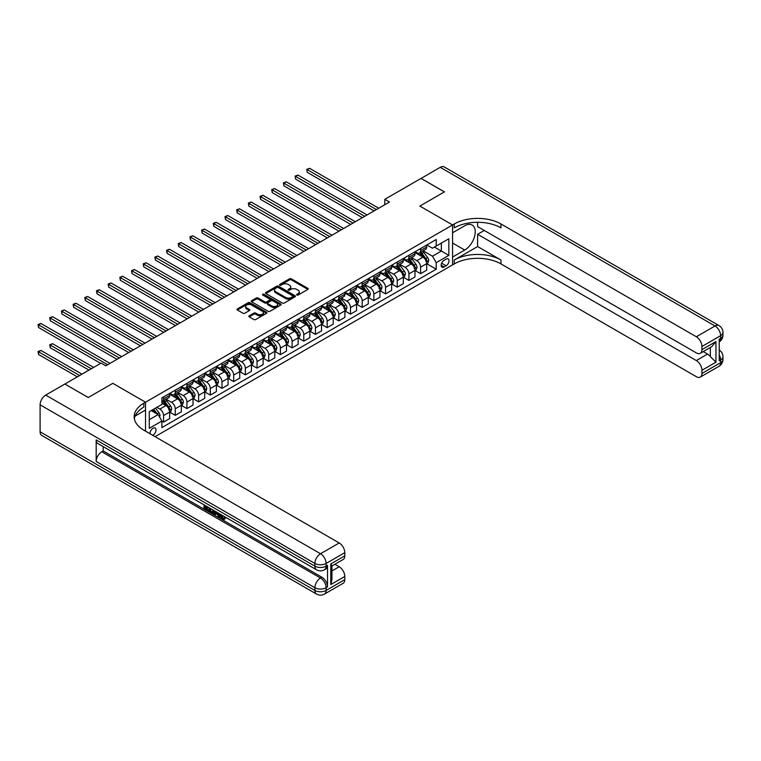 <?xml version="1.0" encoding="UTF-8"?>
<svg xmlns="http://www.w3.org/2000/svg" width="761" height="761" viewBox="0 0 761 761"><rect width="100%" height="100%" fill="white"/><g stroke="black" fill="none" stroke-linecap="round" stroke-linejoin="round"><path stroke-width="1.14" d="M296.838 295.04A0.904 0.523 0 0 0 298.122 295.04L307.863 289.408A1.294 0.751 0 0 0 308.243 288.885A1.294 0.751 0 0 0 307.863 288.352L291.349 278.821A1.294 0.751 0 0 0 289.522 278.821L279.772 284.443A0.904 0.523 0 0 0 281.056 285.185L282.321 284.462A4.147 2.397 0 0 1 288.191 284.462L289.56 285.251A4.147 2.397 0 0 1 290.778 286.954A4.147 2.397 0 0 1 289.56 288.647L288.305 289.37A0.904 0.523 0 0 0 289.589 290.112L290.845 289.389A4.147 2.397 0 0 1 296.723 289.389L298.093 290.179A4.147 2.397 0 0 1 299.311 291.872A4.147 2.397 0 0 1 298.093 293.575L296.838 294.298A0.904 0.523 0 0 0 296.838 295.04L296.838 294.298M152.714 435.292A4.233 2.445 120 0 0 153.009 435.14A4.233 2.445 120 0 0 155.777 431.411A4.233 2.445 120 0 0 155.13 428.024A4.233 2.445 120 0 0 153.009 428.234A4.233 2.445 120 0 0 150.041 433.741M249.247 315.786A1.294 0.751 0 0 0 248.866 316.319A1.294 0.751 0 0 0 249.247 316.852L253.879 319.525A1.294 0.751 0 0 0 255.715 319.525L266.54 313.275A1.294 0.751 0 0 0 266.921 312.742A1.294 0.751 0 0 0 266.54 312.219L250.027 302.678A1.294 0.751 0 0 0 248.191 302.678L237.365 308.928A1.294 0.751 0 0 0 236.985 309.461A1.294 0.751 0 0 0 237.365 309.993L242.959 313.218A1.294 0.751 0 0 0 244.795 313.218L249.427 310.545A1.294 0.751 0 0 0 249.808 310.012A1.294 0.751 0 0 0 249.427 309.489L246.65 307.882A3.472 2.007 0 0 1 245.632 306.464A3.472 2.007 0 0 1 247.782 304.619A3.472 2.007 0 0 1 251.558 305.047L262.431 311.325A3.472 2.007 0 0 1 263.449 312.742A3.472 2.007 0 0 1 261.308 314.597A3.472 2.007 0 0 1 257.522 314.16L255.715 313.113A1.294 0.751 0 0 0 253.879 313.113L249.247 315.786L249.247 316.852M40.105 431.791L314.892 590.441A7.933 4.576 120 0 0 316.538 594.065L41.75 435.425A7.933 4.576 -60 0 1 40.105 431.791L40.105 404.814A7.933 4.576 -60 0 1 45.717 395.092L64.875 384.039L88.238 397.527L112.818 383.335L88.286 397.499L64.923 384.058M64.923 384.01L101.137 363.102L105.817 365.794L389.48 202.017L384.809 199.325L421.023 178.416L444.386 191.905L419.853 206.069L452.567 224.952L145.532 402.217L112.818 383.335L145.532 402.217L143.848 403.187A33.046 19.082 0 0 0 134.174 416.686A33.046 19.082 0 0 0 143.848 430.174L339.197 542.954A7.933 4.576 60 0 1 344.8 552.667L326.108 563.454L326.108 566.155L327.515 565.347A7.933 4.576 60 0 1 325.87 568.981L324.471 569.789A7.933 4.576 -120 0 0 326.108 566.155A7.933 4.576 0 0 1 314.892 566.155L314.892 563.454L40.105 404.814M282.407 303.049A1.294 0.751 0 0 0 284.243 303.049L295.068 296.8A1.294 0.751 0 0 0 295.449 296.267A1.294 0.751 0 0 0 295.068 295.744L278.555 286.212A1.294 0.751 0 0 0 276.719 286.212L265.893 292.462A1.294 0.751 0 0 0 265.513 292.985A1.294 0.751 0 0 0 265.893 293.518L282.407 303.049M263.097 295.239A0.904 0.523 0 0 1 264.01 295.363L264.01 294.288L280.799 303.981A1.294 0.751 0 0 1 281.18 304.505A1.294 0.751 0 0 1 280.799 305.037L269.974 311.287A1.294 0.751 0 0 1 268.138 311.287L251.625 301.756L251.625 300.69A1.294 0.751 0 0 0 251.244 301.223A1.294 0.751 0 0 0 251.625 301.756M251.625 300.69L256.257 298.017A1.294 0.751 0 0 1 258.093 298.017L264.79 301.889A1.294 0.751 0 0 0 266.626 301.889L269.698 300.11A1.294 0.751 0 0 0 270.079 299.587A1.294 0.751 0 0 0 269.698 299.054L262.726 295.03A0.904 0.523 0 0 1 264.01 294.288M446.117 259.111L444.063 260.3A4.1 2.369 120 0 0 441.39 263.915A4.1 2.369 120 0 0 442.017 267.197A4.1 2.369 120 0 0 444.063 266.987L446.117 265.808A4.1 2.369 120 0 0 448.8 262.193A4.1 2.369 120 0 0 448.172 258.911A4.1 2.369 120 0 0 446.117 259.111M145.532 431.145L145.532 402.217L145.532 410.046L135.106 416.067M155.073 436.643L454.25 263.915A33.046 19.082 180 0 1 500.985 263.915L696.325 376.695A7.933 4.576 -120 0 0 700.291 377.085A7.933 4.576 -120 0 0 701.937 373.461L720.629 362.664L720.629 359.972L719.221 360.781L719.221 339.197L720.629 338.379L720.629 335.687L701.937 346.474L701.937 349.66L715.958 341.565L715.958 362.179L710.346 356.576L710.346 347.482M421.071 178.388L444.434 191.877L419.853 206.069L452.567 224.952L452.567 264.885L452.567 257.066L464.724 250.046A14.868 8.59 120 0 0 474.436 236.947A14.868 8.59 120 0 0 472.153 225.028A14.868 8.59 120 0 0 464.724 225.76L452.567 232.78L452.567 224.952L454.25 223.981A33.046 19.082 180 0 1 500.985 223.981L696.325 336.762L715.017 325.974L440.229 167.325L421.071 178.435M426.816 244.947L432.476 248.21L436.215 246.05L436.215 239.525L161.893 397.898L161.893 404.433L149.27 411.72L149.27 428.338L161.893 421.052L161.893 427.577L436.215 269.204L436.215 262.678L432.476 256.2L423.183 250.835M436.215 246.05L448.828 238.773L448.828 255.392L436.215 262.678M384.809 199.325L384.809 204.719M434.436 247.078L441.351 251.073L441.351 243.082L448.828 238.773M432.476 256.2L441.351 251.073L448.828 255.392M149.27 419.701L158.155 414.574L151.239 410.588M161.893 421.109L163.577 422.079L163.577 415.544A5.289 3.054 -120 0 0 159.839 409.076L156.842 407.344M163.577 422.079L169.646 418.569L169.646 412.043A5.289 3.054 -120 0 0 165.908 405.565L161.893 403.244M169.789 412.177L175.258 415.335L175.258 408.8A5.289 3.054 -120 0 0 171.52 402.331L166.155 399.23M175.258 415.335L181.337 411.825L181.337 405.299A5.289 3.054 -120 0 0 177.598 398.821L169.646 394.236M181.47 405.432L186.94 408.59L186.94 402.055A5.289 3.054 -120 0 0 183.201 395.587L177.836 392.486M186.94 408.59L193.018 405.08L193.018 398.555A5.289 3.054 -120 0 0 189.28 392.077L181.337 387.492M193.151 398.688L198.621 401.846L198.621 395.311A5.289 3.054 -120 0 0 194.883 388.833L189.518 385.741M198.621 401.846L204.699 398.336L204.699 391.801A5.289 3.054 -120 0 0 200.961 385.332L193.018 380.747M204.842 391.944L210.302 395.092L210.302 388.567A5.289 3.054 -120 0 0 206.564 382.089L201.199 378.997M210.302 395.092L216.381 391.592L216.381 385.056A5.289 3.054 -120 0 0 212.642 378.588L204.699 373.993M216.524 385.199L221.993 388.348L221.993 381.822A5.289 3.054 -120 0 0 218.255 375.344L212.88 372.243M221.993 388.348L228.062 384.847L228.062 378.312A5.289 3.054 -120 0 0 224.324 371.844L216.381 367.249M228.205 378.445L233.675 381.603L233.675 375.078A5.289 3.054 -120 0 0 229.936 368.6L224.562 365.499M233.675 381.603L239.744 378.103L239.744 371.568A5.289 3.054 -120 0 0 236.005 365.09L228.062 360.505M239.886 371.701L245.356 374.859L245.356 368.334A5.289 3.054 -120 0 0 241.618 361.856L236.252 358.754M245.356 374.859L251.434 371.349L251.434 364.823A5.289 3.054 -120 0 0 247.696 358.345L239.744 353.76M251.568 364.957L257.037 368.115L257.037 361.589A5.289 3.054 -120 0 0 253.299 355.111L247.934 352.01M257.037 368.115L263.116 364.605L263.116 358.079A5.289 3.054 -120 0 0 259.377 351.601L251.434 347.016M263.258 358.212L268.719 361.37L268.719 354.845A5.289 3.054 -120 0 0 264.98 348.367L259.615 345.266M268.719 361.37L274.797 357.86L274.797 351.335A5.289 3.054 -120 0 0 271.059 344.857L263.116 340.272M274.94 351.468L280.409 354.626L280.409 348.1A5.289 3.054 -120 0 0 276.671 341.622L271.296 338.521M280.409 354.626L286.478 351.116L286.478 344.59A5.289 3.054 -120 0 0 282.74 338.112L274.797 333.527M286.621 344.723L292.091 347.882L292.091 341.347A5.289 3.054 -120 0 0 288.352 334.878L282.978 331.777M292.091 347.882L298.16 344.372L298.16 337.846A5.289 3.054 -120 0 0 294.421 331.368L286.478 326.783M298.302 337.979L303.772 341.137L303.772 334.602A5.289 3.054 -120 0 0 300.034 328.134L294.669 325.033M303.772 341.137L309.851 337.627L309.851 331.102A5.289 3.054 -120 0 0 306.112 324.624L298.16 320.039M309.984 331.235L315.454 334.393L315.454 327.858A5.289 3.054 -120 0 0 311.715 321.389L306.35 318.288M315.454 334.393L321.532 330.883L321.532 324.357A5.289 3.054 -120 0 0 317.794 317.879L309.851 313.294M321.675 324.49L327.135 327.649L327.135 321.113A5.289 3.054 -120 0 0 323.396 314.635L318.031 311.544M327.135 327.649L333.213 324.138L333.213 317.603A5.289 3.054 -120 0 0 329.475 311.135L321.532 306.55M333.356 317.746L338.826 320.904L338.826 314.369A5.289 3.054 -120 0 0 335.087 307.891L329.713 304.8M338.826 320.904L344.895 317.394L344.895 310.859A5.289 3.054 -120 0 0 341.156 304.39L333.213 299.796M345.037 311.002L350.507 314.15L350.507 307.625A5.289 3.054 -120 0 0 346.769 301.147L341.394 298.046M350.507 314.15L356.576 310.65L356.576 304.115A5.289 3.054 -120 0 0 352.838 297.646L344.895 293.052M356.719 304.248L362.188 307.406L362.188 300.88A5.289 3.054 -120 0 0 358.45 294.402L353.085 291.301M362.188 307.406L368.267 303.905L368.267 297.37A5.289 3.054 -120 0 0 364.529 290.892L356.576 286.307M368.4 297.503L373.87 300.662L373.87 294.136A5.289 3.054 -120 0 0 370.131 287.658L364.766 284.557M373.87 300.662L379.948 297.161L379.948 290.626A5.289 3.054 -120 0 0 376.21 284.148L368.267 279.563M380.091 290.759L385.551 293.917L385.551 287.392A5.289 3.054 -120 0 0 381.813 280.914L376.448 277.813M385.551 293.917L391.63 290.407L391.63 283.882A5.289 3.054 -120 0 0 387.891 277.404L379.948 272.819M391.772 284.015L397.232 287.173L397.232 280.647A5.289 3.054 -120 0 0 393.494 274.169L388.129 271.068M397.232 287.173L403.311 283.663L403.311 277.137A5.289 3.054 -120 0 0 399.573 270.659L391.63 266.074M403.454 277.27L408.923 280.429L408.923 273.903A5.289 3.054 -120 0 0 405.185 267.425L399.81 264.324M408.923 280.429L414.992 276.918L414.992 270.393A5.289 3.054 -120 0 0 411.254 263.915L403.311 259.33M415.135 270.526L420.605 273.684L420.605 267.149A5.289 3.054 -120 0 0 416.866 260.681L411.501 257.579M420.605 273.684L426.683 270.174L426.683 263.648A5.289 3.054 -120 0 0 422.945 257.17L414.992 252.585M415.135 251.691L416.866 252.69A5.289 3.054 -120 0 0 419.511 252.956A5.289 3.054 -120 0 0 420.605 250.531L420.605 248.533M403.454 258.436L405.185 259.434A5.289 3.054 -120 0 0 407.829 259.701A5.289 3.054 -120 0 0 408.923 257.275L408.923 255.277M391.772 265.18L393.494 266.179A5.289 3.054 -120 0 0 396.139 266.445A5.289 3.054 -120 0 0 397.232 264.019L397.232 262.031M380.081 271.924L381.813 272.923A5.289 3.054 -120 0 0 384.457 273.189A5.289 3.054 -120 0 0 385.551 270.773L385.551 268.776M368.4 278.678L370.131 279.677A5.289 3.054 -120 0 0 372.776 279.934A5.289 3.054 -120 0 0 373.87 277.518L373.87 275.52M356.719 285.423L358.45 286.421A5.289 3.054 -120 0 0 361.095 286.678A5.289 3.054 -120 0 0 362.188 284.262L362.188 282.264M345.037 292.167L346.769 293.166A5.289 3.054 -120 0 0 349.413 293.423A5.289 3.054 -120 0 0 350.507 291.006L350.507 289.009M333.356 298.911L335.087 299.91A5.289 3.054 -120 0 0 337.722 300.167A5.289 3.054 -120 0 0 338.826 297.751L338.826 295.753M321.675 305.656L323.396 306.654A5.289 3.054 -120 0 0 326.041 306.911A5.289 3.054 -120 0 0 327.135 304.495L327.135 302.498M309.984 312.4L311.715 313.399A5.289 3.054 -120 0 0 314.36 313.665A5.289 3.054 -120 0 0 315.454 311.239L315.454 309.242M298.302 319.144L300.034 320.143A5.289 3.054 -120 0 0 302.678 320.41A5.289 3.054 -120 0 0 303.772 317.984L303.772 315.986M286.621 325.889L288.352 326.888A5.289 3.054 -120 0 0 290.997 327.154A5.289 3.054 -120 0 0 292.091 324.728L292.091 322.731M274.94 332.633L276.671 333.632A5.289 3.054 -120 0 0 279.306 333.898A5.289 3.054 -120 0 0 280.409 331.473L280.409 329.475M263.258 339.377L264.98 340.376A5.289 3.054 -120 0 0 267.625 340.643A5.289 3.054 -120 0 0 268.719 338.217L268.719 336.229M251.568 346.122L253.299 347.121A5.289 3.054 -120 0 0 255.943 347.387A5.289 3.054 -120 0 0 257.037 344.971L257.037 342.973M239.886 352.876L241.618 353.875A5.289 3.054 -120 0 0 244.262 354.131A5.289 3.054 -120 0 0 245.356 351.715L245.356 349.718M228.205 359.62L229.936 360.619A5.289 3.054 -120 0 0 232.581 360.876A5.289 3.054 -120 0 0 233.675 358.46L233.675 356.462M216.524 366.364L218.255 367.363A5.289 3.054 -120 0 0 220.899 367.62A5.289 3.054 -120 0 0 221.993 365.204L221.993 363.206M204.842 373.109L206.564 374.108A5.289 3.054 -120 0 0 209.208 374.364A5.289 3.054 -120 0 0 210.302 371.948L210.302 369.951M193.151 379.853L194.883 380.852A5.289 3.054 -120 0 0 197.527 381.109A5.289 3.054 -120 0 0 198.621 378.693L198.621 376.695M181.47 386.598L183.201 387.596A5.289 3.054 -120 0 0 185.846 387.853A5.289 3.054 -120 0 0 186.94 385.437L186.94 383.439M169.789 393.342L171.52 394.341A5.289 3.054 -120 0 0 174.164 394.607A5.289 3.054 -120 0 0 175.258 392.181L175.258 390.184M426.816 263.782L436.215 269.204M419.511 252.956L425.58 249.446A5.289 3.054 -120 0 0 426.683 247.03L426.683 245.032M407.829 259.701L413.898 256.191A5.289 3.054 -120 0 0 414.992 253.774L414.992 251.777M396.139 266.445L402.217 262.935A5.289 3.054 -120 0 0 403.311 260.519L403.311 258.521M384.457 273.189L390.536 269.679A5.289 3.054 -120 0 0 391.63 267.263L391.63 265.266M372.776 279.934L378.854 276.424A5.289 3.054 -120 0 0 379.948 274.008L379.948 272.01M361.095 286.678L367.163 283.168A5.289 3.054 -120 0 0 368.267 280.752L368.267 278.754M349.413 293.423L355.482 289.922A5.289 3.054 -120 0 0 356.576 287.496L356.576 285.499M337.722 300.167L343.801 296.666A5.289 3.054 -120 0 0 344.895 294.241L344.895 292.243M326.041 306.911L332.119 303.411A5.289 3.054 -120 0 0 333.213 300.985L333.213 298.987M314.36 313.665L320.438 310.155A5.289 3.054 -120 0 0 321.532 307.729L321.532 305.732M302.678 320.41L308.757 316.899A5.289 3.054 -120 0 0 309.851 314.474L309.851 312.486M290.997 327.154L297.066 323.644A5.289 3.054 -120 0 0 298.16 321.228L298.16 319.23M279.306 333.898L285.385 330.388A5.289 3.054 -120 0 0 286.478 327.972L286.478 325.974M267.625 340.643L273.703 337.133A5.289 3.054 -120 0 0 274.797 334.716L274.797 332.719M255.943 347.387L262.022 343.877A5.289 3.054 -120 0 0 263.116 341.461L263.116 339.463M244.262 354.131L250.34 350.621A5.289 3.054 -120 0 0 251.434 348.205L251.434 346.207M232.581 360.876L238.65 357.366A5.289 3.054 -120 0 0 239.744 354.949L239.744 352.952M220.899 367.62L226.968 364.11A5.289 3.054 -120 0 0 228.062 361.694L228.062 359.696M209.208 374.364L215.287 370.864A5.289 3.054 -120 0 0 216.381 368.438L216.381 366.441M197.527 381.109L203.606 377.608A5.289 3.054 -120 0 0 204.699 375.183L204.699 373.185M185.846 387.853L191.924 384.353A5.289 3.054 -120 0 0 193.018 381.927L193.018 379.929M174.164 394.607L180.233 391.097A5.289 3.054 -120 0 0 181.337 388.671L181.337 386.683M161.893 401.561A5.289 3.054 -120 0 0 162.483 401.351L168.552 397.841A5.289 3.054 -120 0 0 169.646 395.416L169.646 393.427M162.483 401.351A5.289 3.054 -120 0 0 163.577 398.926L163.577 396.928M158.155 414.574L161.893 421.052M297.199 295.173L298.093 294.65A4.147 2.397 0 0 0 299.311 292.956L299.311 291.872M290.778 286.954L290.778 288.029A4.147 2.397 0 0 1 289.56 289.722L288.666 290.245M307.863 288.352L307.863 289.408L291.349 279.896A1.294 0.751 0 0 0 289.522 279.896L280.134 285.318M295.049 296.809L278.555 287.287A1.294 0.751 0 0 0 276.719 287.287L265.912 293.527M292.776 296.638A0.904 0.523 0 0 0 292.776 295.905L278.279 287.534A0.904 0.523 0 0 0 276.994 287.534L275.663 288.295A4.147 2.397 0 0 0 274.445 289.998A4.147 2.397 0 0 0 275.663 291.691L285.575 297.408A4.147 2.397 0 0 0 291.444 297.408L292.776 296.638L292.776 297.722A0.904 0.523 0 0 0 293.042 297.351L293.042 296.267M274.445 289.998L274.445 291.073A4.147 2.397 0 0 0 275.663 292.766L275.663 291.691M292.776 297.722L291.444 298.493A4.147 2.397 0 0 1 285.575 298.493L275.663 292.766M251.644 301.765L256.257 299.102L256.257 298.017M270.079 299.587L270.079 300.662A1.294 0.751 0 0 1 269.698 301.194L266.626 302.964A1.294 0.751 0 0 1 264.79 302.964L258.093 299.102A1.294 0.751 0 0 0 256.257 299.102M264.01 295.363L280.79 305.047M271.744 305.903A3.472 2.007 0 0 0 275.53 306.331A3.472 2.007 0 0 0 277.67 304.486A3.472 2.007 0 0 0 276.652 303.068L272.819 300.852A1.294 0.751 0 0 0 270.983 300.852L267.91 302.631A1.294 0.751 0 0 0 267.53 303.154A1.294 0.751 0 0 0 267.91 303.687L271.744 305.903L271.744 306.978A3.472 2.007 0 0 0 275.53 307.415A3.472 2.007 0 0 0 277.67 305.561L277.67 304.486M267.53 303.154L267.53 304.238A1.294 0.751 0 0 0 267.91 304.761L267.91 303.687M271.744 306.978L267.91 304.761M263.449 312.742L263.449 313.827A3.472 2.007 0 0 1 261.308 315.672A3.472 2.007 0 0 1 257.522 315.244L255.715 314.198A1.294 0.751 0 0 0 253.879 314.198L249.266 316.861M245.632 306.464L245.632 307.549A3.472 2.007 0 0 0 246.65 308.966L246.65 307.882M249.427 309.489L249.427 310.545L246.65 308.966M266.54 312.219L266.54 313.275L250.027 303.763A1.294 0.751 0 0 0 248.191 303.763L237.384 310.003L237.365 308.928M426.683 263.858L427.796 263.211L428.738 260.519A3.501 2.026 -120 0 0 427.615 257.532L423.801 252.433A10.112 5.841 -120 0 0 422.697 251.111M418.892 254.84A10.112 5.841 -120 0 0 416.828 252.671M425.722 261.308L426.845 260.662A3.501 2.026 -120 0 0 425.837 258.559L422.022 253.461A10.112 5.841 -120 0 0 420.919 252.138M419.977 252.681A8.39 4.842 60 0 1 421.356 254.25L424.59 258.559M307.273 199.353L350.688 224.419L283.91 185.855L283.91 183.163L286.25 181.812L355.368 221.717M419.796 252.785A10.112 5.841 60 0 1 420.9 254.107L423.439 257.494M376.391 209.579L307.273 169.674L309.613 168.324L378.731 208.229M374.06 210.921L307.273 172.367L306.759 169.37L309.613 168.324M307.273 172.367L306.759 169.37M414.992 270.612L416.115 269.955L417.047 267.263A3.501 2.026 -120 0 0 415.934 264.276L412.11 259.178A10.112 5.841 -120 0 0 411.007 257.855M407.211 261.584A10.112 5.841 -120 0 0 405.147 259.415M414.041 268.062L415.164 267.406A3.501 2.026 -120 0 0 414.155 265.304L410.341 260.205A10.112 5.841 -120 0 0 409.237 258.883M408.296 259.425A8.39 4.842 60 0 1 409.675 260.994L412.9 265.304M295.591 206.098L339.006 231.163L272.229 192.609L272.229 189.908L274.559 188.557L343.677 228.462M408.115 259.53A10.112 5.841 60 0 1 409.218 260.852L411.758 264.238M403.311 277.356L404.433 276.709L405.366 274.008A3.501 2.026 -120 0 0 404.253 271.021L400.429 265.922A10.112 5.841 -120 0 0 399.325 264.609M395.53 268.329A10.112 5.841 -120 0 0 393.456 266.16M402.36 274.807L403.473 274.16A3.501 2.026 -120 0 0 402.474 272.048L398.659 266.949A10.112 5.841 -120 0 0 397.556 265.627M396.614 266.169A8.39 4.842 60 0 1 397.993 267.739L401.218 272.058M283.91 212.842L327.325 237.908L260.547 199.353L260.547 196.652L262.878 195.301L331.996 235.206M396.433 266.274A10.112 5.841 60 0 1 397.537 267.596L400.077 270.992M391.63 284.1L392.752 283.453L393.684 280.752A3.501 2.026 -120 0 0 392.571 277.765L388.747 272.676A10.112 5.841 -120 0 0 387.644 271.354M383.848 275.073A10.112 5.841 -120 0 0 381.775 272.904M390.669 281.551L391.791 280.904A3.501 2.026 -120 0 0 390.793 278.792L386.969 273.694A10.112 5.841 -120 0 0 385.865 272.371M384.933 272.914A8.39 4.842 60 0 1 386.303 274.483L389.537 278.802M272.229 219.587L315.644 244.652L248.857 206.098L248.857 203.396L251.197 202.046L320.314 241.95M384.752 273.018A10.112 5.841 60 0 1 385.856 274.34L388.386 277.736M364.709 216.324L295.591 176.419L297.932 175.068L367.049 214.973M362.379 217.675L295.591 179.111L295.078 176.124L297.932 175.068M295.591 179.111L295.078 176.124M353.028 223.068L283.396 182.868L286.25 181.812M283.91 185.855L283.396 182.868M341.347 229.812L271.715 189.613L274.559 188.557M272.229 192.609L271.715 189.613M379.948 290.845L381.071 290.198L382.003 287.496A3.501 2.026 -120 0 0 380.88 284.519L377.066 279.42A10.112 5.841 -120 0 0 375.963 278.098M372.167 281.817A10.112 5.841 -120 0 0 370.093 279.648M378.988 288.295L380.11 287.648A3.501 2.026 -120 0 0 379.111 285.537L375.287 280.438A10.112 5.841 -120 0 0 374.184 279.116M373.242 279.668A8.39 4.842 60 0 1 374.621 281.228L377.856 285.546M260.547 226.331L303.962 251.396L237.175 212.842L237.175 210.141L239.515 208.79L308.633 248.695M373.061 279.772A10.112 5.841 60 0 1 374.165 281.085L376.705 284.481M329.665 236.557L260.034 196.357L262.878 195.301M260.547 199.353L260.034 196.357M477.613 246.545L454.25 260.034A33.046 19.082 180 0 1 500.985 260.034L477.613 246.545L477.613 234.293L484.253 230.459M477.613 222.279L477.613 226.626L696.325 352.895A7.933 4.576 -120 0 0 700.291 353.294A7.933 4.576 -120 0 0 701.937 349.66M715.958 362.179L701.937 370.274L701.937 373.461M701.937 370.274A7.933 4.576 -120 0 0 696.325 360.562L707.54 354.084A7.933 4.576 60 0 1 710.346 356.576M477.613 234.293L696.325 360.562M440.229 167.325A7.933 4.576 -60 0 1 444.196 166.935L718.983 325.575A7.933 4.576 120 0 0 715.017 325.974A7.933 4.576 60 0 1 720.629 335.687A7.933 4.576 180 0 0 722.95 332.443A7.933 7.933 0 0 0 718.983 325.575M701.937 346.474A7.933 4.576 -120 0 0 696.325 336.762M703.231 351.592L707.54 354.084M454.25 223.981L454.25 227.872A33.046 19.082 180 0 1 500.985 227.872L500.985 223.981M700.291 353.294L711.763 346.674L715.958 341.565M221.213 514.712L223.601 518.574M220.538 514.36L222.202 518.774L223.287 518.907L224.524 517.632L225.313 518.298L223.905 519.782L222.279 519.563L219.739 513.903M215.962 513.846L214.859 515.197L214.022 514.712L215.43 511.411M218.997 513.466L220.11 517.366L219.368 517.803L218.521 517.318L217.884 514.959L215.496 513.57L214.859 515.197M205.537 506.826L205.537 508.205L208.847 510.117L208.847 510.869L208.095 511.297L204.005 508.928L204.005 504.809M208.485 507.406L207.743 508.101L204.795 506.398L204.795 508.643L205.537 508.205M96.181 439.887L314.892 566.155A7.933 4.576 120 0 0 316.538 569.789L97.827 443.511A7.933 4.576 -60 0 1 96.181 439.887L96.181 461.47A7.933 4.576 -60 0 1 101.793 451.758L103.192 450.95L321.903 577.218A7.933 4.576 60 0 1 327.515 586.931L327.515 565.347M103.192 450.95L103.192 446.612M213.717 510.422L213.774 511.306L214.507 510.878L213.755 513.009L211.187 513.076L209.18 511.915L209.18 507.806M330.788 563.939L331.948 565.699L331.948 579.568L330.788 584.553L330.788 563.939L344.8 555.844L344.8 552.667M344.8 555.844A7.933 4.576 60 0 1 343.163 559.478L331.948 565.956M334.878 564.262L339.197 566.745A7.933 4.576 60 0 1 344.8 576.457L330.788 584.553M327.515 586.931L326.108 587.739L326.108 590.441L344.8 579.644L344.8 576.457M344.8 579.644A7.933 4.576 60 0 1 343.163 583.278L324.471 594.065A7.933 4.576 -120 0 0 326.108 590.441A7.933 4.576 0 0 1 314.892 590.441L314.892 587.739L96.181 461.47M143.848 403.187L143.848 407.078A33.046 19.082 0 0 0 134.345 418.626M204.795 508.643L208.095 510.545L208.847 510.117M208.095 510.545L208.095 511.297M204.795 505.266L208.067 507.159M207.743 507.349L207.743 508.101M213.774 511.306L213.004 513.447M209.969 508.262L209.969 511.63L211.12 512.296L212.452 512.6L212.928 509.965M210.721 508.69L210.721 511.202L213.194 512.172M209.969 511.63L210.721 511.202M211.12 512.296L211.872 511.868M217.95 512.866L219.368 517.803M216.172 511.839L215.734 512.962L217.646 514.075L217.208 512.438M216.647 512.115L217.37 513.047M215.734 512.962L216.485 512.534M222.202 518.774L222.944 518.346M220.462 515.149L221.185 514.731M223.772 518.06L224.562 518.726L225.313 518.298M224.562 518.726L223.905 519.782M368.267 297.589L369.38 296.942L370.322 294.241A3.501 2.026 -120 0 0 369.199 291.263L365.385 286.165A10.112 5.841 -120 0 0 364.281 284.842M360.476 288.562A10.112 5.841 -120 0 0 358.412 286.393M367.306 295.04L368.429 294.393A3.501 2.026 -120 0 0 367.43 292.281L363.606 287.182A10.112 5.841 -120 0 0 362.502 285.87M361.561 286.412A8.39 4.842 60 0 1 362.94 287.972L366.174 292.291M248.857 233.075L292.272 258.141L225.494 219.587L225.494 216.885L227.834 215.534L296.952 255.439M361.38 286.517A10.112 5.841 60 0 1 362.483 287.839L365.023 291.225M356.576 304.333L357.699 303.687L358.64 300.985A3.501 2.026 -120 0 0 357.518 298.008L353.703 292.909A10.112 5.841 -120 0 0 352.6 291.587M348.795 295.306A10.112 5.841 -120 0 0 346.731 293.137M355.625 301.784L356.747 301.137A3.501 2.026 -120 0 0 355.739 299.025L351.924 293.936A10.112 5.841 -120 0 0 350.821 292.614M349.879 293.156A8.39 4.842 60 0 1 351.259 294.716L354.493 299.035M237.175 239.82L280.59 264.885L213.812 226.331L213.812 223.629L216.153 222.288L285.27 262.193M349.699 293.261A10.112 5.841 60 0 1 350.802 294.583L353.342 297.97M344.895 311.078L346.017 310.431L346.949 307.729A3.501 2.026 -120 0 0 345.836 304.752L342.012 299.653A10.112 5.841 -120 0 0 340.909 298.331M337.113 302.05A10.112 5.841 -120 0 0 335.04 299.882M343.943 308.528L345.066 307.882A3.501 2.026 -120 0 0 344.058 305.779L340.243 300.681A10.112 5.841 -120 0 0 339.14 299.358M338.198 299.901A8.39 4.842 60 0 1 339.577 301.47L342.802 305.779M225.494 246.564L268.909 271.629L202.131 233.075L202.131 230.374L204.462 229.032L273.58 268.937M338.017 300.005A10.112 5.841 60 0 1 339.121 301.327L341.66 304.714M333.213 317.822L334.336 317.175L335.268 314.474A3.501 2.026 -120 0 0 334.155 311.496L330.331 306.398A10.112 5.841 -120 0 0 329.228 305.075M325.432 308.795A10.112 5.841 -120 0 0 323.358 306.635M332.253 315.273L333.375 314.626A3.501 2.026 -120 0 0 332.376 312.524L328.552 307.425A10.112 5.841 -120 0 0 327.449 306.103M326.517 306.645A8.39 4.842 60 0 1 327.886 308.215L331.121 312.524M213.812 253.308L257.228 278.374L190.45 239.82L190.45 237.128L192.78 235.777L261.898 275.682M326.336 306.75A10.112 5.841 60 0 1 327.439 308.072L329.97 311.458M321.532 324.567L322.654 323.92L323.587 321.228A3.501 2.026 -120 0 0 322.464 318.241L318.65 313.142A10.112 5.841 -120 0 0 317.546 311.82M313.751 315.539A10.112 5.841 -120 0 0 311.677 313.38M320.571 322.017L321.694 321.37A3.501 2.026 -120 0 0 320.695 319.268L316.871 314.169A10.112 5.841 -120 0 0 315.767 312.847M314.826 313.389A8.39 4.842 60 0 1 316.205 314.959L319.439 319.268M202.131 260.062L245.546 285.118L178.759 246.564L178.759 243.872L181.099 242.521L250.217 282.426M314.645 313.494A10.112 5.841 60 0 1 315.748 314.816L318.288 318.203M317.974 243.301L248.343 203.101L251.197 202.046M248.857 206.098L248.343 203.101M306.293 250.046L236.661 209.846L239.515 208.79M237.175 212.842L236.661 209.846M294.612 256.79L224.98 216.59L227.834 215.534M225.494 219.587L224.98 216.59M282.93 263.534L213.299 223.334L216.153 222.288M213.812 226.331L213.299 223.334M271.249 270.279L201.617 230.079L204.462 229.032M202.131 233.075L201.617 230.079M309.851 331.311L310.973 330.664L311.905 327.972A3.501 2.026 -120 0 0 310.783 324.985L306.968 319.886A10.112 5.841 -120 0 0 305.865 318.564M302.069 322.284A10.112 5.841 -120 0 0 299.996 320.124M308.89 328.762L310.012 328.115A3.501 2.026 -120 0 0 309.014 326.012L305.19 320.914A10.112 5.841 -120 0 0 304.086 319.591M303.144 320.134A8.39 4.842 60 0 1 304.524 321.703L307.758 326.012M190.45 266.807L233.855 291.872L167.078 253.308L167.078 250.616L169.418 249.266L238.535 289.17M302.964 320.238A10.112 5.841 60 0 1 304.067 321.561L306.607 324.947M259.558 277.033L189.927 236.823L192.78 235.777M190.45 239.82L189.927 236.823M298.16 338.055L299.282 337.408L300.224 334.716A3.501 2.026 -120 0 0 299.102 331.729L295.287 326.631A10.112 5.841 -120 0 0 294.184 325.308M290.379 329.037A10.112 5.841 -120 0 0 288.314 326.869M297.209 335.506L298.331 334.859A3.501 2.026 -120 0 0 297.323 332.757L293.508 327.658A10.112 5.841 -120 0 0 292.405 326.336M291.463 326.878A8.39 4.842 60 0 1 292.842 328.448L296.077 332.757M178.759 273.551L222.174 298.616L155.396 260.053L155.396 257.361L157.736 256.01L226.854 295.915M291.282 326.983A10.112 5.841 60 0 1 292.386 328.305L294.926 331.691M247.877 283.777L178.245 243.568L181.099 242.521M178.759 246.564L178.245 243.568M286.478 344.809L287.601 344.153L288.533 341.461A3.501 2.026 -120 0 0 287.42 338.474L283.596 333.375A10.112 5.841 -120 0 0 282.493 332.053M278.697 335.782A10.112 5.841 -120 0 0 276.633 333.613M285.527 342.26L286.65 341.603A3.501 2.026 -120 0 0 285.641 339.501L281.827 334.402A10.112 5.841 -120 0 0 280.723 333.08M279.782 333.622A8.39 4.842 60 0 1 281.161 335.192L284.386 339.501M167.078 280.295L210.493 305.361L143.715 266.807L143.715 264.105L146.045 262.754L215.163 302.659M279.601 333.727A10.112 5.841 60 0 1 280.704 335.049L283.244 338.436M236.195 290.521L166.564 250.321L169.418 249.266M167.078 253.308L166.564 250.321M274.797 351.553L275.92 350.907L276.852 348.205A3.501 2.026 -120 0 0 275.739 345.218L271.915 340.119A10.112 5.841 -120 0 0 270.811 338.797M267.016 342.526A10.112 5.841 -120 0 0 264.942 340.357M273.836 349.004L274.959 348.357A3.501 2.026 -120 0 0 273.96 346.245L270.145 341.147A10.112 5.841 -120 0 0 269.042 339.825M268.1 340.367A8.39 4.842 60 0 1 269.47 341.936L272.704 346.255M155.396 287.04L198.811 312.105L132.034 273.551L132.034 270.849L134.364 269.499L203.482 309.404M267.92 340.471A10.112 5.841 60 0 1 269.023 341.794L271.563 345.19M224.514 297.266L154.883 257.066L157.736 256.01M155.396 260.053L154.883 257.066M263.116 358.298L264.238 357.651L265.17 354.949A3.501 2.026 -120 0 0 264.048 351.963L260.233 346.864A10.112 5.841 -120 0 0 259.13 345.551M255.335 349.27A10.112 5.841 -120 0 0 253.261 347.102M262.155 355.748L263.277 355.102A3.501 2.026 -120 0 0 262.279 352.99L258.455 347.891A10.112 5.841 -120 0 0 257.351 346.569M256.409 347.111A8.39 4.842 60 0 1 257.789 348.681L261.023 352.999M143.715 293.784L187.13 318.849L120.343 280.295L120.343 277.594L122.683 276.243L191.801 316.148M256.229 347.216A10.112 5.841 60 0 1 257.332 348.538L259.872 351.934M212.833 304.01L143.201 263.81L146.045 262.754M143.715 266.807L143.201 263.81M251.434 365.042L252.557 364.395L253.489 361.694A3.501 2.026 -120 0 0 252.367 358.707L248.552 353.618A10.112 5.841 -120 0 0 247.449 352.295M243.653 356.015A10.112 5.841 -120 0 0 241.579 353.846M250.474 362.493L251.596 361.846A3.501 2.026 -120 0 0 250.597 359.734L246.773 354.636A10.112 5.841 -120 0 0 245.67 353.313M244.728 353.865A8.39 4.842 60 0 1 246.107 355.425L249.342 359.744M132.034 300.528L175.439 325.594L108.661 287.04L108.661 284.338L111.001 282.987L180.119 322.892M244.547 353.97A10.112 5.841 60 0 1 245.651 355.282L248.191 358.678M201.151 310.754L131.52 270.555L134.364 269.499M132.034 273.551L131.52 270.555M239.744 371.787L240.866 371.14L241.808 368.438A3.501 2.026 -120 0 0 240.685 365.461L236.871 360.362A10.112 5.841 -120 0 0 235.767 359.04M231.962 362.759A10.112 5.841 -120 0 0 229.898 360.59M238.792 369.237L239.915 368.59A3.501 2.026 -120 0 0 238.906 366.479L235.092 361.38A10.112 5.841 -120 0 0 233.988 360.067M233.047 360.609A8.39 4.842 60 0 1 234.426 362.169L237.66 366.488M120.343 307.273L163.758 332.338L96.98 293.784L96.98 291.083L99.32 289.732L168.438 329.637M232.866 360.714A10.112 5.841 60 0 1 233.969 362.036L236.509 365.423M228.062 378.531L229.185 377.884L230.117 375.183A3.501 2.026 -120 0 0 229.004 372.205L225.18 367.106A10.112 5.841 -120 0 0 224.076 365.784M220.281 369.504A10.112 5.841 -120 0 0 218.217 367.335M227.111 375.982L228.233 375.335A3.501 2.026 -120 0 0 227.225 373.223L223.411 368.134A10.112 5.841 -120 0 0 222.307 366.812M221.365 367.354A8.39 4.842 60 0 1 222.745 368.914L225.969 373.232M108.661 314.017L152.076 339.083L85.299 300.528L85.299 297.827L87.629 296.486L156.747 336.391M221.185 367.458A10.112 5.841 60 0 1 222.288 368.781L224.828 372.167M216.381 385.275L217.503 384.628L218.436 381.927A3.501 2.026 -120 0 0 217.323 378.949L213.499 373.851A10.112 5.841 -120 0 0 212.395 372.529M208.6 376.248A10.112 5.841 -120 0 0 206.526 374.079M215.43 382.726L216.543 382.079A3.501 2.026 -120 0 0 215.544 379.977L211.729 374.878A10.112 5.841 -120 0 0 210.626 373.556M209.684 374.098A8.39 4.842 60 0 1 211.054 375.658L214.288 379.977M96.98 320.762L140.395 345.827L73.617 307.273L73.617 304.571L75.948 303.23L145.066 343.135M209.503 374.203A10.112 5.841 60 0 1 210.607 375.525L213.147 378.911M204.699 392.02L205.822 391.373L206.754 388.671A3.501 2.026 -120 0 0 205.641 385.694L201.817 380.595A10.112 5.841 -120 0 0 200.714 379.273M196.918 382.992A10.112 5.841 -120 0 0 194.845 380.833M203.739 389.47L204.861 388.823A3.501 2.026 -120 0 0 203.862 386.721L200.038 381.622A10.112 5.841 -120 0 0 198.935 380.3M197.993 380.842A8.39 4.842 60 0 1 199.372 382.412L202.607 386.721M85.299 327.506L128.714 352.571L61.926 314.017L61.926 311.325L64.266 309.974L133.384 349.879M197.812 380.947A10.112 5.841 60 0 1 198.916 382.269L201.456 385.656M193.018 398.764L194.141 398.117L195.073 395.416A3.501 2.026 -120 0 0 193.95 392.438L190.136 387.339A10.112 5.841 -120 0 0 189.032 386.017M185.237 389.737A10.112 5.841 -120 0 0 183.163 387.577M192.057 396.215L193.18 395.568A3.501 2.026 -120 0 0 192.181 393.466L188.357 388.367A10.112 5.841 -120 0 0 187.254 387.045M186.312 387.587A8.39 4.842 60 0 1 187.691 389.156L190.925 393.466M73.617 334.26L117.032 359.316L50.245 320.762L50.245 318.069L52.585 316.719L121.703 356.624M186.131 387.691A10.112 5.841 60 0 1 187.235 389.014L189.774 392.4M181.337 405.508L182.45 404.862L183.391 402.169A3.501 2.026 -120 0 0 182.269 399.183L178.454 394.084A10.112 5.841 -120 0 0 177.351 392.762M173.546 396.481A10.112 5.841 -120 0 0 171.482 394.322M180.376 402.959L181.499 402.312A3.501 2.026 -120 0 0 180.49 400.21L176.676 395.111A10.112 5.841 -120 0 0 175.572 393.789M174.63 394.331A8.39 4.842 60 0 1 176.01 395.901L179.244 400.21M61.926 341.004L100.671 363.368L38.564 327.506L38.564 324.814L40.904 323.463L110.022 363.368M174.45 394.436A10.112 5.841 60 0 1 175.553 395.758L178.093 399.145M169.646 412.253L170.768 411.606L171.701 408.914A3.501 2.026 -120 0 0 170.588 405.927L166.764 400.828A10.112 5.841 -120 0 0 165.66 399.506M168.695 409.703L169.817 409.057A3.501 2.026 -120 0 0 168.809 406.954L164.994 401.856A10.112 5.841 -120 0 0 163.891 400.533M162.949 401.076A8.39 4.842 60 0 1 164.328 402.645L167.553 406.954M93.66 367.411L52.585 343.696L50.245 345.047L50.245 347.748L88.989 370.112M162.768 401.18A10.112 5.841 60 0 1 163.872 402.502L166.412 405.889M50.245 347.748L49.731 344.752L91.33 368.762M49.731 344.752L52.585 343.696M159.553 417.009L160.019 415.658A3.501 2.026 -120 0 0 158.906 412.671L155.501 408.124M81.979 374.155L40.904 350.44L38.564 351.791L38.564 354.493L77.308 376.857M157.451 414.165A3.501 2.026 -120 0 0 157.127 413.699L153.722 409.152M152.847 409.656L155.292 412.928M152.6 409.799L154.673 412.567M38.564 354.493L38.05 351.496L79.639 375.506M38.05 351.496L40.904 350.44M189.46 317.499L119.829 277.299L122.683 276.243M120.343 280.295L119.829 277.299M177.779 324.243L108.148 284.043L111.001 282.987M108.661 287.04L108.148 284.043M166.098 330.987L96.466 290.788L99.32 289.732M96.98 293.784L96.466 290.788M154.416 337.732L84.785 297.532L87.629 296.486M85.299 300.528L84.785 297.532M142.735 344.476L73.104 304.276L75.948 303.23M73.617 307.273L73.104 304.276M131.044 351.23L61.413 311.021L64.266 309.974M61.926 314.017L61.413 311.021M119.363 357.974L49.731 317.765L52.585 316.719M50.245 320.762L49.731 317.765M107.682 364.719L38.05 324.519L40.904 323.463M38.564 327.506L38.05 324.519M159.839 409.076L165.908 405.565M171.52 402.331L177.598 398.821M183.201 395.587L189.28 392.077M194.883 388.833L200.961 385.332M206.564 382.089L212.642 378.588M218.255 375.344L224.324 371.844M229.936 368.6L236.005 365.09M241.618 361.856L247.696 358.345M253.299 355.111L259.377 351.601M264.98 348.367L271.059 344.857M276.671 341.622L282.74 338.112M288.352 334.878L294.421 331.368M300.034 328.134L306.112 324.624M311.715 321.389L317.794 317.879M323.396 314.635L329.475 311.135M335.087 307.891L341.156 304.39M346.769 301.147L352.838 297.646M358.45 294.402L364.529 290.892M370.131 287.658L376.21 284.148M381.813 280.914L387.891 277.404M393.494 274.169L399.573 270.659M405.185 267.425L411.254 263.915M416.866 260.681L422.945 257.17M420.605 250.531L426.683 247.03M420.605 267.149L426.683 263.648M408.923 273.903L414.992 270.393M408.923 257.275L414.992 253.774M397.232 280.647L403.311 277.137M397.232 264.019L403.311 260.519M385.551 287.392L391.63 283.882M385.551 270.773L391.63 267.263M373.87 294.136L379.948 290.626M373.87 277.518L379.948 274.008M362.188 300.88L368.267 297.37M362.188 284.262L368.267 280.752M350.507 307.625L356.576 304.115M350.507 291.006L356.576 287.496M338.826 314.369L344.895 310.859M338.826 297.751L344.895 294.241M327.135 321.113L333.213 317.603M327.135 304.495L333.213 300.985M315.454 327.858L321.532 324.357M315.454 311.239L321.532 307.729M303.772 334.602L309.851 331.102M303.772 317.984L309.851 314.474M292.091 341.347L298.16 337.846M292.091 324.728L298.16 321.228M280.409 348.1L286.478 344.59M280.409 331.473L286.478 327.972M268.719 354.845L274.797 351.335M268.719 338.217L274.797 334.716M257.037 361.589L263.116 358.079M257.037 344.971L263.116 341.461M245.356 368.334L251.434 364.823M245.356 351.715L251.434 348.205M233.675 375.078L239.744 371.568M233.675 358.46L239.744 354.949M221.993 381.822L228.062 378.312M221.993 365.204L228.062 361.694M210.302 388.567L216.381 385.056M210.302 371.948L216.381 368.438M198.621 395.311L204.699 391.801M198.621 378.693L204.699 375.183M186.94 402.055L193.018 398.555M186.94 385.437L193.018 381.927M175.258 408.8L181.337 405.299M175.258 392.181L181.337 388.671M163.577 415.544L169.646 412.043M163.577 398.926L169.646 395.416M441.637 263.22L446.117 265.808M441.161 265.323L444.063 266.987M298.093 294.65L298.093 293.575M288.305 290.112L288.305 289.37M289.56 289.722L289.56 288.647M279.772 285.185L279.772 284.443M289.522 279.896L289.522 278.821M291.349 279.896L291.349 278.821M265.893 293.518L265.893 292.462M276.719 287.287L276.719 286.212M278.555 287.287L278.555 286.212M295.068 296.8L295.068 295.744M285.575 298.493L285.575 297.408M291.444 298.493L291.444 297.408M258.093 299.102L258.093 298.017M264.79 302.964L264.79 301.889M266.626 302.964L266.626 301.889M269.698 301.194L269.698 300.11M280.799 305.037L280.799 303.981M253.879 314.198L253.879 313.113M255.715 314.198L255.715 313.113M257.522 315.244L257.522 314.16M248.191 303.763L248.191 302.678M250.027 303.763L250.027 302.678M426.417 261.908L428.709 260.585M422.022 253.461L423.801 252.433M419.263 255.049L420.9 254.107M425.837 258.559L427.615 257.532M425.561 259.929L426.845 260.662M414.735 268.652L417.028 267.33M410.341 260.205L412.11 259.178M407.582 261.794L409.218 260.852M414.155 265.304L415.934 264.276M413.879 266.673L415.164 267.406M403.054 275.396L405.347 274.074M398.659 266.949L400.429 265.922M395.901 268.538L397.537 267.596M402.474 272.048L404.253 271.021M402.198 273.418L403.473 274.16M391.363 282.141L393.665 280.819M386.969 273.694L388.747 272.676M384.219 275.282L385.856 274.34M390.793 278.792L392.571 277.765M390.517 280.162L391.791 280.904M379.682 288.885L381.974 287.563M375.287 280.438L377.066 279.42M372.538 282.036L374.165 281.085M379.111 285.537L380.88 284.519M378.835 286.907L380.11 287.648M454.25 260.034L454.25 263.915M500.985 260.034L500.985 263.915M719.221 354.873A7.933 4.576 60 0 1 720.629 359.972A7.933 4.576 180 0 0 722.95 356.728A7.933 7.933 0 0 0 719.221 350.003M718.983 366.298A7.933 7.933 0 0 0 722.95 359.43A7.933 4.576 0 0 1 720.629 362.664A7.933 4.576 60 0 1 718.983 366.298L700.291 377.085M720.629 338.379A7.933 4.576 60 0 1 719.221 341.86A7.933 7.933 0 0 0 722.95 335.144A7.933 4.576 0 0 1 720.629 338.379M452.567 243.035L464.724 250.046M45.717 395.092L320.505 553.742L339.197 542.954M101.793 451.758L320.505 578.027L321.903 577.218M331.948 570.931L339.197 566.745M320.505 553.742A7.933 4.576 120 0 0 314.892 563.454A7.933 4.576 180 0 0 326.108 563.454A7.933 4.576 -120 0 0 320.505 553.742M320.505 578.027A7.933 4.576 120 0 0 314.892 587.739A7.933 4.576 180 0 0 326.108 587.739A7.933 4.576 -120 0 0 320.505 578.027M368.001 295.639L370.293 294.307M363.606 287.182L365.385 286.165M360.857 288.78L362.483 287.839M367.43 292.281L369.199 291.263M367.144 293.651L368.429 294.393M356.319 302.383L358.612 301.052M351.924 293.936L353.703 292.909M349.166 295.525L350.802 294.583M355.739 299.025L357.518 298.008M355.463 300.395L356.747 301.137M344.638 309.128L346.93 307.796M340.243 300.681L342.012 299.653M337.484 302.269L339.121 301.327M344.058 305.779L345.836 304.752M343.782 307.14L345.066 307.882M332.957 315.872L335.249 314.55M328.552 307.425L330.331 306.398M325.803 309.014L327.439 308.072M332.376 312.524L334.155 311.496M332.1 313.884L333.375 314.626M321.266 322.616L323.568 321.294M316.871 314.169L318.65 313.142M314.122 315.758L315.748 314.816M320.695 319.268L322.464 318.241M320.419 320.638L321.694 321.37M309.584 329.361L311.877 328.039M305.19 320.914L306.968 319.886M302.44 322.502L304.067 321.561M309.014 326.012L310.783 324.985M308.728 327.382L310.012 328.115M297.903 336.105L300.195 334.783M293.508 327.658L295.287 326.631M290.75 329.247L292.386 328.305M297.323 332.757L299.102 331.729M297.047 334.127L298.331 334.859M286.222 342.85L288.514 341.527M281.827 334.402L283.596 333.375M279.068 335.991L280.704 335.049M285.641 339.501L287.42 338.474M285.365 340.871L286.65 341.603M274.54 349.594L276.833 348.272M270.145 341.147L271.915 340.119M267.387 342.735L269.023 341.794M273.96 346.245L275.739 345.218M273.684 347.615L274.959 348.357M262.849 356.338L265.151 355.016M258.455 347.891L260.233 346.864M255.706 349.48L257.332 348.538M262.279 352.99L264.048 351.963M262.003 354.36L263.277 355.102M251.168 363.083L253.461 361.76M246.773 354.636L248.552 353.618M244.024 356.224L245.651 355.282M250.597 359.734L252.367 358.707M250.312 361.104L251.596 361.846M239.487 369.836L241.779 368.505M235.092 361.38L236.871 360.362M232.333 362.978L233.969 362.036M238.906 366.479L240.685 365.461M238.631 367.848L239.915 368.59M227.805 376.581L230.098 375.249M223.411 368.134L225.18 367.106M220.652 369.722L222.288 368.781M227.225 373.223L229.004 372.205M226.949 374.593L228.233 375.335M216.124 383.325L218.417 381.993M211.729 374.878L213.499 373.851M208.971 376.467L210.607 375.525M215.544 379.977L217.323 378.949M215.268 381.337L216.543 382.079M204.433 390.07L206.735 388.747M200.038 381.622L201.817 380.595M197.289 383.211L198.916 382.269M203.862 386.721L205.641 385.694M203.587 388.081L204.861 388.823M192.752 396.814L195.044 395.492M188.357 388.367L190.136 387.339M185.608 389.955L187.235 389.014M192.181 393.466L193.95 392.438M191.896 394.835L193.18 395.568M181.07 403.558L183.363 402.236M176.676 395.111L178.454 394.084M173.917 396.7L175.553 395.758M180.49 400.21L182.269 399.183M180.214 401.58L181.499 402.312M169.389 410.303L171.682 408.98M164.994 401.856L166.764 400.828M162.236 403.444L163.872 402.502M168.809 406.954L170.588 405.927M168.533 408.324L169.817 409.057M159.116 416.238L160 415.725M157.127 413.699L158.906 412.671M722.95 356.728L722.95 359.43M722.95 332.443L722.95 335.144M316.538 569.789A7.933 7.933 0 0 0 324.471 569.789M316.538 594.065A7.933 7.933 0 0 0 324.471 594.065"/></g></svg>
